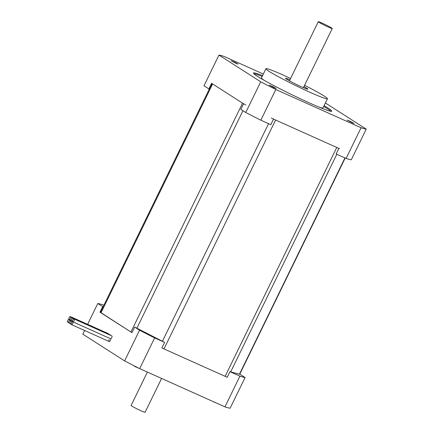 <?xml version="1.0" encoding="UTF-8"?>
<svg xmlns="http://www.w3.org/2000/svg" width="434" height="434" viewBox="0 0 434 434"><rect width="100%" height="100%" fill="white"/><g stroke="black" fill="none" stroke-linecap="round" stroke-linejoin="round"><path stroke-width="0.65" d="M303.936 86.599A12.445 0.759 -154 0 1 307.869 89.182A12.445 0.759 -154 0 1 296.351 84.408A12.445 0.759 -154 0 1 285.496 78.266A12.445 0.759 -154 0 1 289.95 79.78M290.585 78.483A34.221 2.089 26 0 0 265.923 68.718A34.221 2.089 26 0 0 310.218 92.382A34.221 2.089 26 0 0 327.442 98.724A34.221 2.089 26 0 0 304.565 85.303M318.876 107.046A34.221 2.089 26 0 0 322.95 107.936L327.442 98.724M265.923 68.718L261.431 77.93A34.221 2.089 26 0 0 264.642 80.594M262.152 76.455A43.557 2.658 26 0 0 253.852 73.715M330.941 111.316A43.557 2.658 26 0 0 323.672 106.46M262.559 75.614A43.557 2.658 26 0 0 253.451 73.004A43.557 2.658 26 0 0 291.431 94.487A43.557 2.658 26 0 0 331.75 111.191A43.557 2.658 26 0 0 324.079 105.619M352.126 122.73L347.178 120.088L350.715 121.553L354.052 123.44L352.126 122.73M274.245 87.798L269.292 85.156L272.834 86.621L276.17 88.509L274.245 87.798M236.096 63.397L231.143 60.755L234.685 62.219L238.022 64.107L236.096 63.397M245.747 112.493L260.72 81.793L218.953 55.075L203.98 85.78L208.868 88.905L211.591 83.323L243.582 103.786L240.859 109.368L245.747 112.493A84.001 5.127 26 0 0 260.829 120.207L270.805 124.677L273.529 119.095L338.851 148.395L336.128 153.978L346.104 158.453A84.001 5.127 26 0 0 351.269 159.821L366.242 129.12L325.37 102.972M209.345 89.03L208.868 88.905M346.104 158.453L361.077 127.748A84.001 5.127 26 0 0 366.242 129.12M361.077 127.748L275.802 89.502L260.829 120.207M260.72 81.793A84.001 5.127 26 0 0 275.802 89.502M263.335 74.03L224.123 56.447A84.001 5.127 26 0 0 218.953 55.075M339.6 148.596A6.222 0.38 -154 0 1 336.768 147.462L275.606 120.028A6.222 0.38 -154 0 1 271.337 117.977M161.915 347.943A6.222 0.38 26 0 0 163.981 348.903L225.137 376.332A6.222 0.38 26 0 0 227.242 377.222M245.774 104.909A6.222 0.38 -154 0 1 242.563 103.135L212.611 83.974A6.222 0.38 -154 0 1 212.042 83.502M211.998 83.583L100.411 312.371A6.222 0.38 26 0 0 100.981 312.843L130.932 332.005A6.222 0.38 26 0 0 131.974 332.623M71.447 324.594A1.557 0.722 -65.8 0 0 72.722 323.52A1.557 0.722 -65.8 0 0 72.766 321.778A1.557 0.722 -65.8 0 0 72.809 321.8A1.557 0.722 -65.8 0 0 74.105 320.677A1.557 0.722 -65.8 0 0 74.084 318.963A1.557 0.722 -65.8 0 0 72.831 319.988A1.557 0.722 -65.8 0 0 72.766 321.778A1.557 0.722 -65.8 0 0 72.722 321.751A1.557 0.722 -65.8 0 0 71.469 322.777A1.557 0.722 -65.8 0 0 71.534 320.992A1.557 0.722 -65.8 0 0 71.577 321.014A1.557 0.722 -65.8 0 0 72.831 319.988A1.557 0.722 -65.8 0 0 72.852 318.176A1.557 0.722 -65.8 0 0 71.599 319.202A1.557 0.722 -65.8 0 0 71.534 320.992A1.557 0.722 -65.8 0 0 71.491 320.965A1.557 0.722 -65.8 0 0 70.237 321.99A1.557 0.722 -65.8 0 0 70.216 323.802A1.557 0.722 -65.8 0 0 71.469 322.777A1.557 0.722 -65.8 0 0 71.447 324.594L109.135 341.493A1.557 0.722 -65.8 0 0 110.399 340.44A1.557 0.722 -65.8 0 0 110.469 338.694A1.557 0.722 114.2 0 1 110.388 340.468A1.557 0.722 114.2 0 1 109.135 341.493A1.557 0.722 114.2 0 1 109.156 339.681M229.944 371.683L240.197 374.401L245.085 377.531A84.001 5.127 -154 0 1 239.921 376.159L229.944 371.683L227.221 377.265L161.898 347.97L164.622 342.388L154.645 337.912A84.001 5.127 -154 0 1 139.564 330.203L134.676 327.079L131.952 332.661L100.438 312.323M87.63 324.334L97.796 303.485L102.684 306.61L99.961 312.192M84.625 330.502L82.823 334.191L124.591 360.904L139.564 330.203M164.622 342.388L134.676 327.079M102.684 306.61L103.162 306.74M97.796 303.485A84.001 5.127 -154 0 1 102.961 304.858L103.878 305.265M245.085 377.531L230.112 408.231A84.001 5.127 -154 0 1 224.948 406.864L239.921 376.159M154.645 337.912L139.672 368.618L224.948 406.864M139.672 368.618A84.001 5.127 -154 0 1 124.591 360.904M110.784 335.422A1.557 0.722 -65.8 0 0 110.54 335.075L72.852 318.176M70.395 320.243L70.351 320.227A1.557 0.722 -65.8 0 0 71.599 319.202A1.557 0.722 -65.8 0 0 71.621 317.39A1.557 0.722 -65.8 0 0 70.368 318.415A1.557 0.722 -65.8 0 0 70.303 320.2A1.557 0.722 -65.8 0 0 70.351 320.227M109.558 334.636A1.557 0.722 -65.8 0 0 109.308 334.288L71.621 317.39M69.163 319.457L69.12 319.44A1.557 0.722 -65.8 0 0 70.368 318.415A1.557 0.722 -65.8 0 0 70.389 316.603A1.557 0.722 -65.8 0 0 69.115 317.677A1.557 0.722 -65.8 0 0 69.077 319.413A1.557 0.722 -65.8 0 0 69.12 319.44M108.326 333.849A1.557 0.722 -65.8 0 0 108.077 333.502L70.389 316.603M72.858 321.816L110.453 338.677A1.557 0.722 -65.8 0 0 110.496 338.704A1.557 0.722 -65.8 0 0 111.793 337.581A1.557 0.722 -65.8 0 0 111.771 335.862L74.084 318.963M70.237 321.99A1.557 0.722 -65.8 0 0 70.303 320.2A1.557 0.722 -65.8 0 0 70.259 320.178A1.557 0.722 -65.8 0 0 69.011 321.203A1.557 0.722 -65.8 0 0 68.99 323.015A1.557 0.722 -65.8 0 0 70.237 321.99M69.011 321.203A1.557 0.722 -65.8 0 0 69.077 319.413A1.557 0.722 -65.8 0 0 69.028 319.391A1.557 0.722 -65.8 0 0 67.731 320.514A1.557 0.722 -65.8 0 0 67.758 322.229A1.557 0.722 -65.8 0 0 69.011 321.203M318.99 22.291A7.779 0.477 -154 0 1 318.279 21.7A7.779 0.477 -154 0 1 325.478 24.684A7.779 0.477 -154 0 1 332.26 28.519A7.779 0.477 -154 0 1 326.748 26.344A7.779 0.477 -154 0 1 318.99 22.291M147.392 372.079L131.101 405.481A7.779 0.477 26 0 0 137.882 409.316A7.779 0.477 26 0 0 145.081 412.3L161.589 378.448M214.504 402.177A15.548 7.845 119.7 0 1 213.897 401.987L213.137 401.602A15.548 14.04 -68.3 0 1 212.904 401.461M215.204 402.492L215.177 402.562A15.548 6.564 -71.2 0 0 215.204 402.573A15.548 6.564 -71.2 0 0 215.682 402.709M137.133 367.338A15.548 7.845 119.7 0 1 136.016 367.055L135.256 366.67A15.548 14.04 -68.3 0 1 133.639 365.564M137.296 367.62L137.29 367.631A15.548 6.564 -71.2 0 0 137.318 367.641A15.548 6.564 -71.2 0 0 138.077 367.815M136.976 367.316A15.548 13.877 134.3 0 0 137.29 367.419M133.352 365.417A15.548 13.286 131.6 0 0 134.453 366.166M239.449 374.206L344.932 157.927M336.822 154.287L230.693 371.884M225.137 376.332L336.768 147.462M275.606 120.028L163.981 348.903M162.43 341.265L268.559 123.674M242.948 110.703L136.867 328.196M130.932 332.005L242.563 103.135M212.611 83.974L100.981 312.843M239.72 374.276L345.187 158.041M72.809 321.8L110.496 338.704M70.216 323.802L71.203 324.247M68.99 323.015L69.972 323.46M67.758 322.229L68.74 322.674M303.415 87.668L332.26 28.519M289.435 80.849L318.279 21.7M215.204 402.573A15.553 15.553 0 0 0 216.013 402.855M137.318 367.641A15.553 15.553 0 0 0 138.549 368.054"/></g></svg>

